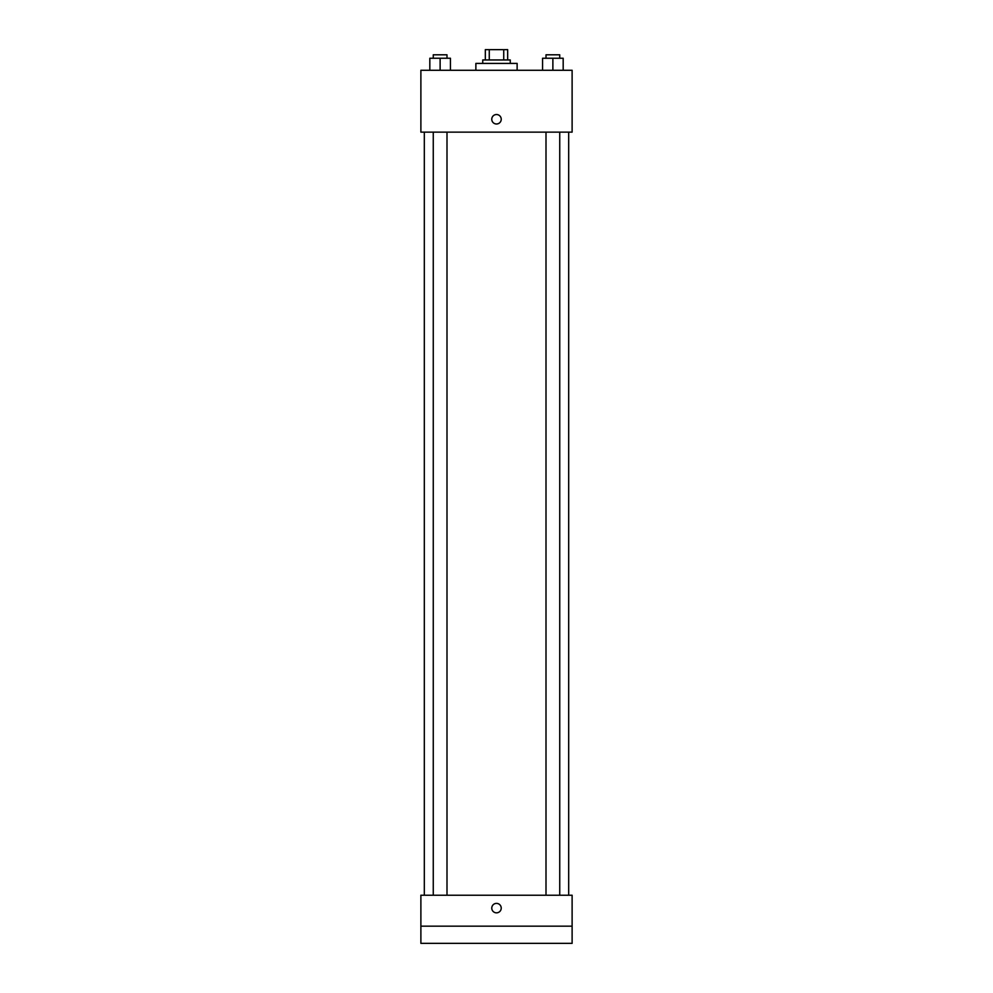 <?xml version="1.0" encoding="UTF-8"?>
<svg xmlns="http://www.w3.org/2000/svg" width="993" height="993" viewBox="0 0 993 993"><rect width="100%" height="100%" fill="white"/><g stroke="black" fill="none" stroke-linecap="round" stroke-linejoin="round"><path stroke-width="1.49" d="M489.264 59.965L489.264 49.65L485.329 49.65L485.329 59.965L485.329 49.65M489.264 49.65L507.671 49.65L507.671 59.965M503.736 59.965L503.736 49.65M482.747 63.403L482.747 59.965L510.253 59.965L510.253 63.403M517.13 70.28L517.13 63.403L475.87 63.403L475.87 70.28M420.883 70.28L572.117 70.28L572.117 132.143L420.883 132.143L420.883 70.28M496.5 123.988A4.729 4.729 0 0 1 492.404 116.889A4.729 4.729 0 0 1 500.596 116.889A4.729 4.729 0 0 1 496.5 123.988M420.883 895.227L572.117 895.227L572.117 943.35L420.883 943.35L420.883 895.227M496.5 912.84A4.729 4.729 0 0 1 492.404 905.753A4.729 4.729 0 0 1 500.596 905.753A4.729 4.729 0 0 1 496.5 912.84M420.883 926.159L572.117 926.159M542.563 70.28L542.563 58.239L563.18 58.239L563.18 70.28L563.18 58.239M552.878 70.28L552.878 58.239M559.742 58.239L559.742 54.801L546.001 54.801L546.001 58.239M429.82 70.28L429.82 58.239L450.437 58.239L450.437 70.28L450.437 58.239M440.122 70.28L440.122 58.239M446.999 58.239L446.999 54.801L433.258 54.801L433.258 58.239M568.679 895.227L568.679 132.143M424.321 895.227L424.321 132.143M546.001 132.143L546.001 895.227M559.742 132.143L559.742 895.227M446.999 895.227L446.999 132.143M433.258 895.227L433.258 132.143"/></g></svg>
